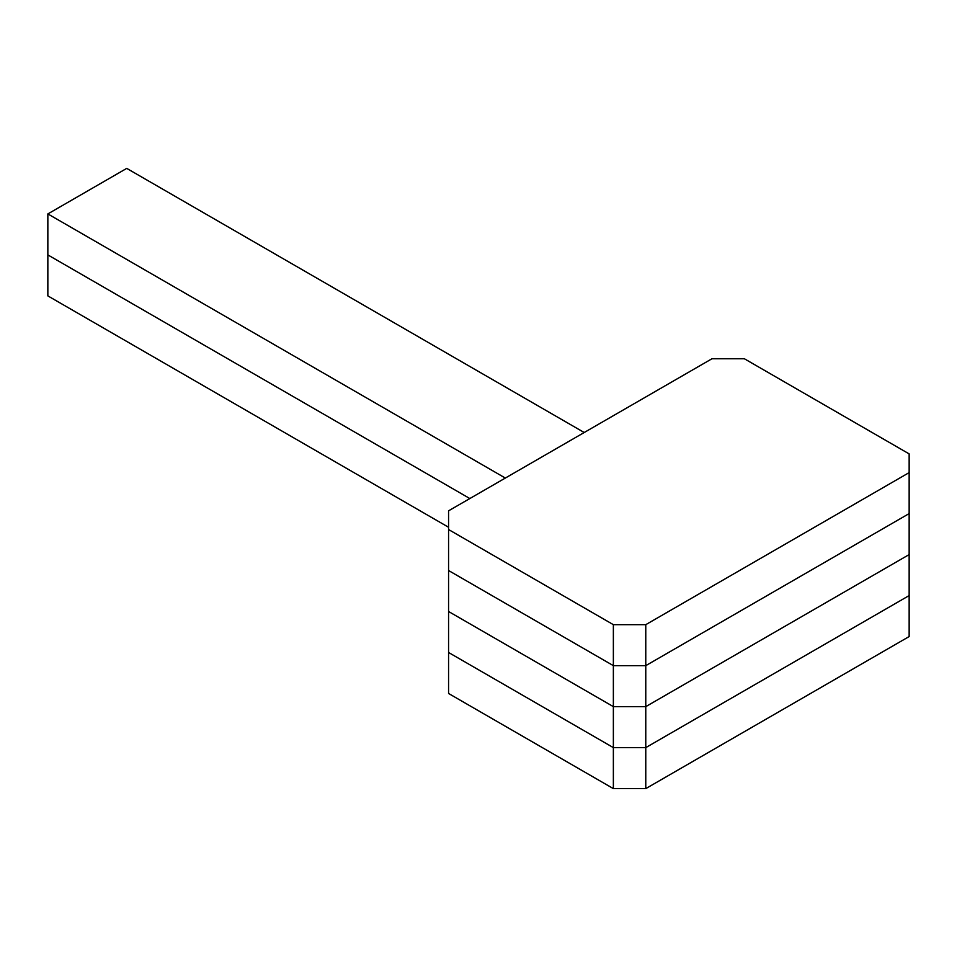 <?xml version="1.0" encoding="UTF-8"?>
<svg xmlns="http://www.w3.org/2000/svg" width="957" height="957" viewBox="0 0 957 957"><rect width="100%" height="100%" fill="white"/><g stroke="black" fill="none" stroke-linecap="round" stroke-linejoin="round"><path stroke-width="1.44" d="M909.15 576.856L909.15 595.565L645.772 747.62L645.772 706.637L613.365 706.637L448.57 611.499L448.57 592.79M909.15 535.872L909.15 595.565L645.772 747.62L613.365 747.62L613.365 665.653L448.57 570.516L448.57 551.806M909.15 595.565L909.15 636.549L645.772 788.616L645.772 747.62L613.365 747.62L448.57 652.483L448.57 570.516L613.365 665.653L645.772 665.653L613.365 665.653L613.365 624.67L448.57 529.532L448.57 570.516M448.57 527.259L47.85 295.892L47.85 254.909L469.839 498.549L47.85 254.909L47.85 213.925L126.731 168.384L584.213 432.516M909.15 494.889L909.15 554.582L645.772 706.637L645.772 665.653L909.15 513.586L645.772 665.653L645.772 624.67L613.365 624.67M909.15 554.582L645.772 706.637L613.365 706.637L448.57 611.499M505.332 478.057L47.85 213.925M448.57 529.532L448.57 510.823L711.96 358.755L744.367 358.755L909.15 453.893L909.15 513.586M909.15 472.602L645.772 624.67M645.772 788.616L613.365 788.616L448.57 693.478L448.57 633.773M448.57 652.483L613.365 747.62L613.365 788.616"/></g></svg>
